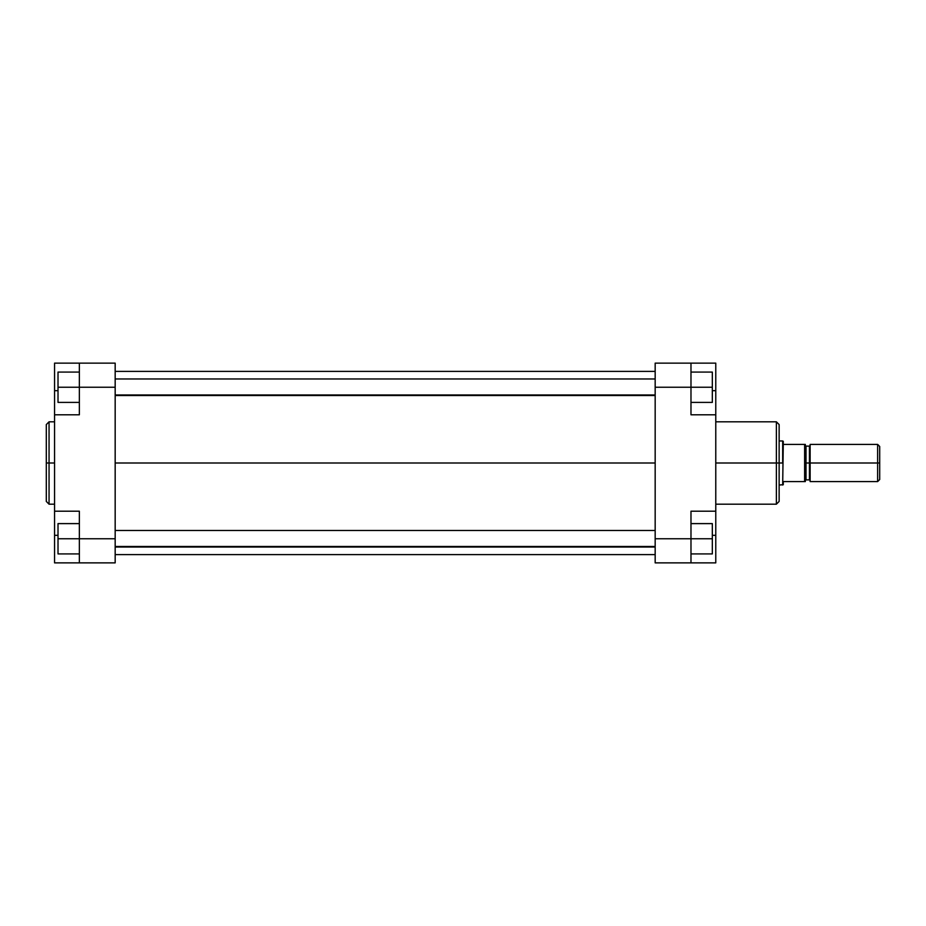 <?xml version="1.0" encoding="UTF-8"?>
<svg xmlns="http://www.w3.org/2000/svg" width="926" height="926" viewBox="0 0 926 926"><rect width="100%" height="100%" fill="white"/><g stroke="black" fill="none" stroke-linecap="round" stroke-linejoin="round"><path stroke-width="1.39" d="M49.055 504.184L46.3 501.429L46.3 463L46.3 501.429L46.3 463L49.055 463L49.055 504.184L49.055 421.816L46.3 424.571L46.3 463L46.3 424.571L46.3 463L49.055 463L49.055 421.816L49.055 463L54.565 463L49.055 463L49.055 504.184L54.565 504.184M79.358 538.758L79.358 562.869L54.565 562.869L54.565 535.321L54.565 562.869L115.171 562.869L115.171 363.131L79.358 363.131L79.358 414.79L79.358 387.242L115.171 387.242L115.171 538.758L79.358 538.758L79.358 511.21L79.358 562.869L115.171 562.869L115.171 538.758L58.014 538.758L58.014 523.607L79.358 523.607L58.014 523.607L58.014 538.758L79.358 538.758M54.565 414.79L79.358 414.79L54.565 414.79L54.565 511.21L54.565 363.131L79.358 363.131L79.358 387.242L115.171 387.242L115.171 363.131L54.565 363.131L54.565 412.95M54.565 511.673L54.565 535.321L58.014 535.321L54.565 535.321L54.565 511.21L79.358 511.21L54.565 511.21M54.565 390.679L58.014 390.679L54.565 390.679M58.014 402.393L58.014 372.078L79.358 372.078L58.014 372.078L58.014 387.242L79.358 387.242L58.014 387.242L58.014 402.393L79.358 402.393L58.014 402.393M58.014 553.922L58.014 538.758L58.014 553.922L79.358 553.922L58.014 553.922M115.171 463L655.168 463L115.171 463M715.775 504.184L776.382 504.184L776.382 463L715.775 463L776.382 463L776.382 421.816L776.382 463L779.136 463L779.136 424.571L779.136 463L779.136 424.571L776.382 421.816L715.775 421.816M776.382 504.184L779.136 501.429L779.136 463L776.382 463L776.382 421.816M715.775 511.21L715.775 562.869L690.981 562.869L690.981 511.21L715.775 511.21L715.775 414.79L690.981 414.79L690.981 363.131L655.168 363.131L655.168 562.869L690.981 562.869L655.168 562.869L655.168 538.758L690.981 538.758L690.981 511.21L715.775 511.21L715.775 414.79L690.981 414.79L690.981 387.242L655.168 387.242L655.168 538.758L712.325 538.758L712.325 553.922L690.981 553.922L712.325 553.922L712.325 538.758L690.981 538.758L690.981 562.869L715.775 562.869L715.775 513.05M715.775 414.327L715.775 363.131L655.168 363.131L655.168 387.242L690.981 387.242L690.981 363.131L715.775 363.131L715.775 390.679L712.325 390.679L715.775 390.679L715.775 414.79M715.775 535.321L712.325 535.321L715.775 535.321M779.136 463L779.136 501.429L779.136 463L782.678 463L779.136 463M776.382 463L776.382 504.184L776.382 463M712.325 372.078L712.325 402.393L690.981 402.393L712.325 402.393L712.325 387.242L690.981 387.242L712.325 387.242L712.325 372.078L690.981 372.078L712.325 372.078M712.325 523.607L712.325 538.758L712.325 523.607L690.981 523.607L712.325 523.607M805.319 445.441L806.002 446.124L806.002 479.876L809.451 479.876L809.451 463L810.134 463L810.134 481.601L810.134 444.399L810.134 463L879.7 463L879.7 446.471L879.7 479.529L879.7 463L877.628 463L877.628 481.601L877.628 463L809.451 463L809.451 446.124L809.451 463L805.319 463L805.319 444.399L804.625 444.399L804.625 463L805.319 463L804.625 463L804.625 444.399L783.269 444.399L782.678 485.039L783.269 441.308L783.269 444.399L804.625 444.399M783.269 484.692L783.269 481.601L804.625 481.601L804.625 463L804.625 481.601L805.319 481.601L805.319 463L805.319 481.601L783.269 481.601L783.269 484.692L779.136 485.039M877.628 463L877.628 444.399L877.628 463M804.983 444.399L805.319 463L809.451 463L809.451 446.124L810.134 445.441M779.136 440.961L782.678 440.961L782.678 463L782.678 440.961L783.269 441.308M809.451 463L809.451 479.876L809.451 463M806.002 463L806.002 479.876L806.002 463M115.171 546.479L655.168 546.479L115.171 546.479M115.171 394.962L655.168 394.962L115.171 394.962M49.055 421.816L54.565 421.816M655.168 371.395L115.171 371.395M655.168 554.605L115.171 554.605M810.134 481.601L877.628 481.601L879.7 479.529M810.134 444.399L877.628 444.399L879.7 446.471M806.002 446.124L809.451 446.124M809.451 479.876L810.134 480.559M806.002 479.876L805.319 480.559M655.168 530.494L115.171 530.494M655.168 547.034L115.171 547.034M655.168 378.965L115.171 378.965M655.168 395.506L115.171 395.506"/></g></svg>
